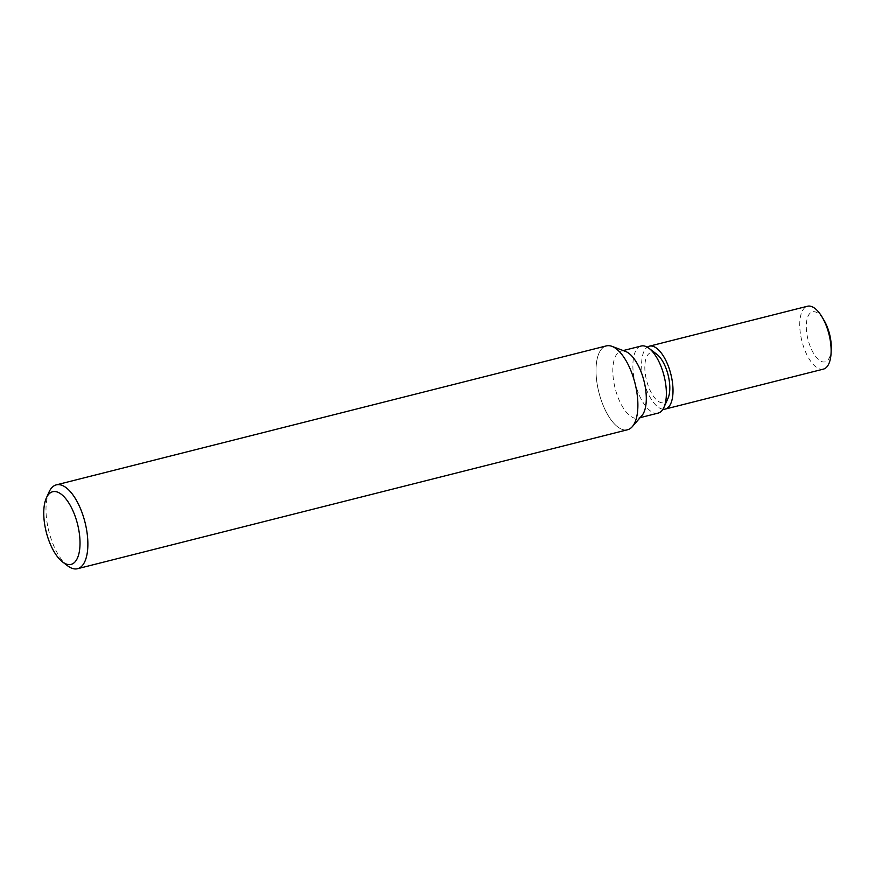 <?xml version="1.0" encoding="UTF-8"?>
<svg xmlns="http://www.w3.org/2000/svg" width="875" height="875" viewBox="0 0 875 875"><rect width="100%" height="100%" fill="white"/><g stroke="black" fill="none" stroke-linecap="round" stroke-linejoin="round"><path stroke-width="0.66" stroke-dasharray="4.38 3.28" d="M658.098 413.12A34.595 14.897 75.8 0 1 657.278 413.273A34.595 14.897 75.8 0 1 634.955 382.287A34.595 14.897 75.8 0 1 641.145 346.03M668.008 398.322A25.802 11.113 75.8 0 1 663.031 402.762A25.802 11.113 75.8 0 1 646.209 378.952A25.802 11.113 75.8 0 1 651.612 352.494A25.802 11.113 75.8 0 1 656.895 354.342M641.812 415.734A34.595 14.897 75.8 0 1 638.039 418.184A34.595 14.897 75.8 0 1 637.219 418.338A34.595 14.897 75.8 0 1 614.895 387.352A34.595 14.897 75.8 0 1 621.086 351.094A34.595 14.897 75.8 0 1 621.906 350.952A34.595 14.897 75.8 0 1 625.581 351.455M627.539 429.756A43.247 18.616 75.8 0 1 626.522 429.953A43.247 18.616 75.8 0 1 598.336 390.042A43.247 18.616 75.8 0 1 607.381 345.712A43.247 18.616 75.8 0 1 611.964 346.347A43.247 18.616 75.8 0 1 634.998 383.272A43.247 18.616 75.8 0 1 632.264 426.705A43.247 18.616 75.8 0 1 626.522 429.953A43.247 18.616 75.8 0 1 598.609 391.213A43.247 18.616 75.8 0 1 606.353 345.898M67.638 565.819A43.247 18.616 75.8 0 1 48.88 531.344A43.247 18.616 75.8 0 1 49.011 492.111M823.386 369.13A32.441 13.967 75.8 0 1 822.62 369.272A32.441 13.967 75.8 0 1 801.686 340.222A32.441 13.967 75.8 0 1 807.494 306.239M831.25 348.688A25.802 11.113 75.8 0 1 824.502 361.966A25.802 11.113 75.8 0 1 807.68 338.155A25.802 11.113 75.8 0 1 813.083 311.708A25.802 11.113 75.8 0 1 824.13 320.491M662.955 409.216A32.441 13.967 75.8 0 1 643.781 381.052A32.441 13.967 75.8 0 1 647.27 347.156M623.197 350.569L621.086 351.094M640.15 417.648L638.039 418.184"/><path stroke-width="1.31" d="M623.197 350.569L641.145 346.03A34.595 14.897 75.8 0 1 641.966 345.877A34.595 14.897 75.8 0 1 649.064 348.348A34.595 14.897 75.8 0 1 664.07 375.922A34.595 14.897 75.8 0 1 663.961 407.312A34.595 14.897 75.8 0 1 658.098 413.12L640.15 417.648M46.353 498.006L49.011 492.111A43.247 18.616 75.8 0 1 56.339 484.859A43.247 18.616 75.8 0 1 57.367 484.673A43.247 18.616 75.8 0 1 85.28 523.403A43.247 18.616 75.8 0 1 77.525 568.717A43.247 18.616 75.8 0 1 76.508 568.903A43.247 18.616 75.8 0 1 67.638 565.819L62.497 561.892A37.483 16.133 75.8 0 1 46.244 532.011A37.483 16.133 75.8 0 1 46.353 498.006A37.483 16.133 75.8 0 1 53.594 491.564A37.483 16.133 75.8 0 1 78.017 526.148A37.483 16.133 75.8 0 1 70.186 564.561A37.483 16.133 75.8 0 1 62.497 561.892M56.339 484.859L606.353 345.898A43.247 18.616 75.8 0 1 607.381 345.712A43.247 18.616 75.8 0 1 635.294 384.442A43.247 18.616 75.8 0 1 627.539 429.756L77.525 568.717M647.27 347.156A32.441 13.967 75.8 0 1 649.37 346.183L807.494 306.239A32.441 13.967 75.8 0 1 808.259 306.097A32.441 13.967 75.8 0 1 822.15 317.133A32.441 13.967 75.8 0 1 831.097 352.57A32.441 13.967 75.8 0 1 823.386 369.13L665.263 409.073A32.441 13.967 75.8 0 1 664.497 409.216A32.441 13.967 75.8 0 1 662.955 409.216M649.37 346.183A32.441 13.967 75.8 0 1 650.136 346.041A32.441 13.967 75.8 0 1 671.07 375.091A32.441 13.967 75.8 0 1 665.263 409.073M649.064 348.348L656.895 354.342A25.802 11.113 75.8 0 1 668.084 374.905A25.802 11.113 75.8 0 1 668.008 398.322L663.961 407.312M822.15 317.133L824.13 320.491A25.802 11.113 75.8 0 1 831.25 348.688L831.097 352.57M612.084 346.391L625.581 351.455A34.595 14.897 75.8 0 1 644 380.997A34.595 14.897 75.8 0 1 641.812 415.734L632.352 426.606"/></g></svg>

